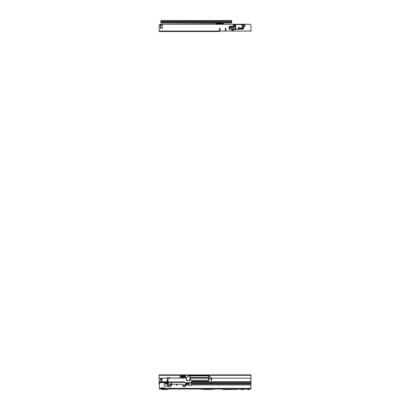 <?xml version="1.0" encoding="UTF-8"?>
<svg xmlns="http://www.w3.org/2000/svg" width="410" height="410" viewBox="0 0 410 410"><rect width="100%" height="100%" fill="white"/><g stroke="black" fill="none" stroke-linecap="round" stroke-linejoin="round"><path stroke-width="0.61" d="M224.89 389.5L238.174 389.326L222.83 389.326A0.589 0.589 0 0 0 223.25 389.5L224.89 389.5L224.89 389.085M212.119 389.326L213.712 389.105M204.375 389.326L203.462 389.326A0.589 0.589 0 0 0 203.883 389.5L205.528 389.387M165.271 389.039L166.47 389.039M165.271 389.5L166.47 389.5M163.662 388.485L164.395 388.485L163.662 388.485M165.517 386.363A0.405 0.405 0 0 0 166.224 386.363L166.245 386.343A1.486 1.486 0 0 0 166.67 386.159A0.922 0.922 0 0 1 167.167 386.015L167.239 386A1.753 1.753 0 0 0 167.239 383.816L167.167 383.801A0.922 0.922 0 0 1 166.67 383.657A1.486 1.486 0 0 0 166.245 383.473L166.224 383.452A0.405 0.405 0 0 0 165.517 383.452L165.496 383.473A1.486 1.486 0 0 0 165.071 383.657A0.922 0.922 0 0 1 164.574 383.801L164.502 383.816A1.753 1.753 0 0 0 164.502 386L164.574 386.015A0.922 0.922 0 0 1 165.071 386.159A1.486 1.486 0 0 0 165.496 386.343L165.517 386.363A0.405 0.405 0 0 0 166.224 386.363M176.751 384.667A0.343 0.343 0 0 0 176.413 385.01A0.343 0.343 0 0 0 176.751 385.349A0.343 0.343 0 0 0 177.094 385.01A0.343 0.343 0 0 0 176.751 384.667M245.364 383.376L244.995 383.376L245.257 383.847A0.369 0.354 -0 0 0 245.364 383.862L245.364 383.376L250.71 383.376L250.899 389.039L164.395 389.039L164.579 388.393A0.553 0.553 0 0 0 164.569 388.26A0.369 0.369 0 0 0 164.579 388.178L164.548 388.178A0.553 0.553 0 0 0 164.026 387.804L161.443 387.804A0.553 0.553 0 0 0 160.92 388.178A0.553 0.553 0 0 1 161.443 387.804M186.458 383.227L186.109 385.461L186.114 384.037A0.369 0.369 0 0 0 186.34 384.114L186.535 384.944L186.714 384.042A0.369 0.354 -0 0 0 187.042 383.847L187.083 383.376L188.784 383.376L188.743 385.01A0.277 0.277 0 0 0 189.02 385.287L191.414 385.287A0.277 0.277 0 0 0 191.69 385.01L191.639 384.939M191.665 383.376L244.995 383.376M160.899 388.26A0.369 0.369 0 0 1 160.889 388.178A0.369 0.369 0 0 0 160.899 388.26A0.553 0.553 0 0 0 160.889 388.393L164.42 388.48M167.254 382.704L160.336 382.704A0.922 0.922 0 0 0 159.413 383.627L159.413 389.039L161.074 389.039L160.889 388.393L161.376 389.331A0.574 0.574 0 0 0 161.781 389.5L163.687 389.5L161.781 389.5M223.891 389.039L230.23 389.315L238.174 389.049L231.819 389.049M249.516 389.039L247.486 389.039L247.486 389.5L249.516 389.5L249.516 389.039L247.486 389.049M174.409 388.613L173.799 389.039M164.097 389.326L167.931 389.326L168.208 389.049L164.374 389.049L164.395 388.485L164.092 389.331A0.574 0.574 0 0 1 163.687 389.5M182.839 386.486A0.277 0.277 0 0 0 183.116 386.763A0.277 0.277 0 0 1 182.839 386.486L182.839 385.195A0.277 0.277 0 0 1 183.116 384.918A0.277 0.277 0 0 0 182.839 385.195M185.422 385.195A0.277 0.277 0 0 0 185.146 384.918A0.277 0.277 0 0 1 185.422 385.195L185.422 386.486A0.277 0.277 0 0 1 185.146 386.763A0.277 0.277 0 0 0 185.422 386.486M170.668 385.195A0.277 0.277 0 0 0 170.391 384.918A0.277 0.277 0 0 1 170.668 385.195L170.668 386.486A0.277 0.277 0 0 1 170.391 386.763L168.361 386.763A0.277 0.277 0 0 1 168.085 386.486L168.085 385.497M188.79 383.929L188.79 383.473M191.644 383.376L191.69 384.939L250.899 384.939M245.364 383.862L249.054 383.862A0.369 0.354 -0 0 0 249.162 383.847L249.423 383.376M185.146 386.763L183.116 386.763M171.734 384.739L171.513 385.456L171.734 384.242L182.019 384.242L183.229 384.887L183.27 385.497L184.423 385.497L185.146 384.918M170.703 384.242L169.76 384.58L169.509 385.482L169.668 384.918L170.391 384.918M161.074 389.029L161.074 388.485A0.574 0.574 0 0 1 161.478 388.654L163.687 388.946L163.99 388.654A0.574 0.574 0 0 1 164.395 388.485M198.876 389.039L206.619 389.444L214.169 389.039M211.427 389.423L205.528 389.5M238.174 389.326L238.174 389.049M240.757 389.203L244.442 389.049L244.442 389.5L240.757 389.5L240.757 389.203L244.442 389.203M190.317 379.737L190.163 375.924L208.644 375.903L208.69 380.28L191.08 380.28L190.865 379.783L191.08 380.331L208.685 380.28M202.437 377.615L190.881 377.492M208.618 375.924L208.562 380.28L208.5 377.492L202.822 377.615M202.355 377.492L202.909 377.492L202.371 377.579M190.814 379.737L190.102 379.793L190.814 379.793L190.881 380.167M184.428 382.156L184.167 382.673L185.535 382.73L185.791 383.094L185.535 382.673L184.5 382.673L184.474 381.935L184.444 382.679L184.167 382.673M182.993 382.376L182.67 381.992M170.519 377.999L167.982 377.328L167.254 377.641L167.229 382.668L167.88 382.622L167.839 379.829L167.915 385.441L168.243 385.482L167.972 385.482L167.921 381.935L168.638 381.935L168.223 385.482L168.633 382.043L168.592 382.381L170.165 382.381M168.387 384.226L168.423 385.046M169.115 382.381L169.135 381.992M210.986 381.249L210.955 383.227L210.151 383.001L209.31 381.577L210.151 383.001L210.955 383.227L210.996 380.808L211.688 380.049L211.657 378.338L208.844 375.852L190.711 375.852M210.981 381.659L210.976 381.951M208.741 380.331L208.705 375.873L211.411 378.266L211.375 378.732L211.586 378.276L211.668 378.922L211.657 378.338M172.943 378.082L183.859 378.097L169.227 378.082L167.936 379.496L167.27 379.552L167.982 379.532L169.238 378.138L186.135 377.866M172.615 378.082L175.49 378.01L172.615 378.082M208.449 380.234L208.454 377.492L208.49 380.28M207.639 380.28L208.382 380.234M191.721 380.249L190.978 380.239M191.639 384.985L191.701 381.469L191.362 385.256L191.639 384.985L189.092 385.221L188.713 383.227M189.092 385.256L191.362 385.221L188.815 384.985L189.092 385.256M188.82 383.34L188.851 384.985M167.285 382.622L167.244 379.773L167.844 379.829L167.803 379.496M167.967 377.328L167.413 377.487M168.305 384.923L168.223 385.482M190.173 379.737L190.081 375.852L188.836 375.934L189.999 375.878L189.758 380.721L186.704 380.721L186.371 377.718L186.704 380.793L189.758 380.793L190.055 375.852L190.102 379.793M186.406 377.641L189.102 375.878M186.33 383.673L186.345 383.335M175.485 378.01L183.772 378.035M184.633 385.154L185.048 384.436L184.423 385.497L184.633 385.154L183.26 385.144L182.019 384.226L171.734 384.226M172.272 382.381L184.433 382.381M171.677 384.759L170.837 384.703L170.744 383.104L169.94 381.935L168.577 382.038L169.955 382.023L170.632 383.171L170.703 384.226L169.745 384.575L169.489 385.477L168.459 385.477L168.387 384.201M170.821 383.401L170.714 385.441L170.944 384.759M170.001 381.992L172.497 381.935L171.698 383.104L171.6 384.759L170.709 384.739M191.552 381.536L190.752 383.037L192.013 381.346L209.31 381.577L208.915 381.274L192.013 381.274L190.85 382.73L185.576 382.73M171.734 384.708L171.616 383.401M185.064 384.411L185.54 384.447L185.556 385.497L186.109 385.461L185.802 385.487L185.761 384.749L185.761 385.497L185.756 383.227L185.761 384.723L186.078 384.759L185.797 384.723L185.756 383.232A0.461 0.461 0 0 0 185.689 382.996A0.461 0.461 149.5 0 1 185.756 383.232L185.756 383.232A0.461 0.461 0 0 0 185.689 382.996A0.461 0.461 0 0 1 185.756 383.232L185.756 383.232M185.761 384.749L186.078 384.77L186.073 385.497M202.422 377.492L202.837 377.492M167.982 379.532L169.238 378.138M185.033 384.426L185.504 384.411M167.905 384.585L167.229 382.668L167.91 384.872M167.234 382.673L167.88 382.673M172.082 382.699L172.533 381.992L184.423 381.992M190.219 379.737L190.219 379.46M210.996 380.808L211.688 380.049L210.924 380.777M167.895 379.788L167.869 381.935M167.29 379.793L167.803 379.829M184.474 381.935L172.436 381.992M210.878 383.155L210.889 382.73L210.079 382.73L209.377 381.536M208.71 378.989L211.596 378.989L211.611 380.055M190.911 382.766L190.358 383.191L186.581 383.191L186.043 383.724L186.037 384.759M208.798 375.852L208.849 378.722L211.596 378.989M186.043 383.724L186.581 383.268L190.358 383.191M185.592 378.035L183.793 378.01M208.849 378.722L208.874 375.878L211.37 378.266M211.596 378.866L208.921 378.732L208.874 375.924M183.239 385.144L183.27 385.482L184.438 385.487M168.459 385.497L169.509 385.482M170.939 384.78L170.77 385.497L171.723 385.42M170.924 385.497L171.513 385.497M186.284 377.728L186.447 380.547M162.298 379.68A1.04 1.04 0 0 1 161.258 380.721A1.04 1.04 0 0 1 160.218 379.68A1.04 1.04 0 0 1 161.258 378.64A1.04 1.04 0 0 1 162.298 379.68M210.971 382.335L250.899 382.335L250.853 378.691A0.553 0.553 0 0 0 250.479 378.169L211.278 378.169M208.454 378.169L190.373 378.169M167.249 378.169L159.464 378.169A0.553 0.553 0 0 0 159.09 378.691L159.09 381.736L159.09 378.691M167.234 381.736L159.09 381.736L159.044 382.248L167.234 382.335M209.761 382.335L191.685 382.335M184.223 382.335L182.957 382.335M169.12 382.335L168.597 382.335M250.899 384.103L250.899 383.278L191.665 383.278M188.754 383.278L186.478 383.278M166.024 383.278L165.717 383.278M159.485 383.278L159.044 383.278L159.044 384.108L159.413 384.108M186.535 384.108L186.268 384.108M167.429 384.108L164.313 384.108M159.044 383.278L159.044 382.335M250.899 382.335L250.899 383.278M180.164 378.01L180.164 376.488L180.856 376.488L180.856 376.026L180.164 376.026L180.164 376.488M185.699 378.005L185.699 376.544L184.859 376.544M181.379 376.18L180.989 376.18L181.363 376.78M181.159 376.78L181.071 376.406M184.5 376.452L185.007 376.026L185.007 376.488L185.699 376.488L185.699 376.026L180.856 376.026L181.071 376.728M184.792 376.406L184.792 376.728L185.007 376.488M184.792 376.728L184.705 376.452M184.485 376.18L184.874 376.503M182.681 376.262L182.711 376.559L182.681 376.262M181.943 376.477L181.855 376.216L181.943 376.477M182.178 376.559L182.004 376.226L182.178 376.559M182.968 376.482L182.998 376.216L182.968 376.482M181.548 376.067L181.374 377.61L184.341 377.687L184.315 376.067L184.341 377.723L181.363 377.538L181.548 376.067L184.315 376.067M183.952 377.123L183.88 376.201L184.233 376.211L184.413 377.123L184.013 376.693L183.952 377.123M183.08 377.723L183.111 376.728L183.08 377.723L183.439 377.723M183.88 376.201L184.233 376.211M184.223 376.211L184.105 376.693M184.095 376.693L184.321 377.123M183.88 377.123L183.952 376.693M183.952 376.293L183.941 376.6L184.315 376.447L183.952 376.293L183.952 376.6L184.326 376.447M182.455 376.252L182.455 376.534L182.455 376.252M181.507 376.119L181.656 376.703L183.111 376.728L183.126 376.119L181.697 376.119L181.697 376.703L183.101 376.703L183.101 376.067L184.336 376.119M183.111 376.728L184.341 377.723L183.121 376.728M211.304 378.169A0.758 0.758 0 0 0 210.417 377.277M160.781 379.035A0.533 0.533 0 0 1 160.894 378.702A0.533 0.533 0 0 0 160.781 379.035L160.781 380.142A0.533 0.533 0 0 0 161.314 380.675A0.533 0.533 0 0 0 161.847 380.142L161.847 379.035A0.533 0.533 0 0 0 161.786 378.779A0.533 0.533 0 0 1 161.847 379.035M250.853 380.828A0.553 0.553 0 0 0 250.956 380.511L250.956 378.358M250.956 375.309L159.1 375.309L159.1 374.883L250.956 374.883L250.956 380.511M159.1 375.309L159.1 378.589M161.847 380.142A0.533 0.533 0 0 1 161.314 380.675A0.533 0.533 0 0 1 160.781 380.142M210.448 377.308A0.717 0.717 0 0 1 211.268 378.158M161.94 20.608L221.851 20.608M223.399 23.006L223.399 23.319L223.399 23.006L231.717 23.006L231.717 20.608L225.49 20.608M223.363 20.608L221.943 20.608M231.717 20.608L160.889 20.608L160.889 23.006L216.019 23.242L216.019 22.729L216.019 24.323M224.29 20.608L223.419 20.608M231.717 22.729L160.889 22.729M223.399 23.544L216.06 23.503L223.399 23.544L223.399 24.298M216.572 24.359L218.679 24.298M223.399 23.431L216.019 23.431L216.019 23.129L223.363 23.103L223.363 22.729M216.019 24.298L216.572 24.272L216.572 23.923L216.06 23.923L216.06 24.298M216.019 23.888L216.06 22.729M216.019 24.062L216.019 23.57L216.019 24.062M216.813 22.729L216.429 22.729M216.967 23.467L217.987 23.462L216.967 23.467M223.363 24.298L223.363 23.908L216.572 23.923L216.572 22.729M220.098 28.485A0.277 0.277 0 0 0 219.821 28.208A0.277 0.277 0 0 0 219.545 28.485A0.277 0.277 0 0 1 219.821 28.208A0.277 0.277 0 0 1 220.098 28.485L220.098 30.514A0.277 0.277 0 0 1 219.821 30.791A0.277 0.277 0 0 1 219.545 30.514L219.545 28.485M232.547 30.724A0.369 0.369 0 0 1 231.993 30.401A0.369 0.369 0 0 1 232.178 30.084L233.331 29.417L234.807 29.417L232.547 30.724A0.369 0.369 0 0 1 231.993 30.401A0.369 0.369 0 0 1 232.178 30.084M243.822 25.645L244.257 25.522A0.369 0.369 0 0 1 244.324 25.312L244.473 25.102A0.369 0.369 0 0 1 244.985 25.01A0.369 0.369 0 0 1 245.077 25.522L245.016 26.455A0.369 0.369 0 0 1 244.647 26.824L243.53 26.824L243.53 24.948A0.369 0.369 0 0 1 243.878 25.522L243.822 25.645M225.905 30.514A0.277 0.277 0 0 1 225.628 30.791A0.277 0.277 0 0 1 225.351 30.514L225.351 28.485A0.277 0.277 0 0 1 225.628 28.208A0.277 0.277 0 0 1 225.905 28.485L225.905 30.514A0.277 0.277 0 0 1 225.628 30.791A0.277 0.277 0 0 1 225.351 30.514M219.509 31.493L159.1 31.493L159.1 25.22L160.023 24.298L234.622 24.298A0.646 0.646 0 0 1 234.863 24.251L243.253 24.251L242.884 24.528L235.694 24.528L235.694 29.141L236.063 29.417L235.325 29.417A0.277 0.277 0 0 1 235.063 29.238L235.048 24.528L235.427 24.251L234.863 24.528A0.369 0.369 0 0 0 234.494 24.897L234.494 25.635A0.922 0.922 0 0 1 233.572 26.558L229.79 26.558A0.369 0.369 0 0 0 229.421 26.927L229.421 28.772A0.369 0.369 0 0 0 229.79 29.141L235.694 29.141L235.694 29.417M218.586 31.493L159.1 31.493M189.071 31.493L189.994 31.493M165.466 31.493L166.388 31.493M236.052 29.141L243.53 28.813L243.53 24.528A0.277 0.277 0 0 0 243.253 24.251A0.277 0.277 0 0 1 243.407 24.298L250.033 24.298L250.956 25.22L250.956 31.493M233.526 25.743L233.828 25.22L233.223 25.22L233.526 25.809L233.828 25.22M233.879 25.189L233.223 25.22M233.167 25.189L233.526 25.809M233.121 25.159L233.526 25.866L233.931 25.159L233.064 25.128L233.526 25.927L233.987 25.128L233.064 25.128M160.761 25.497L160.761 27.711L160.336 27.752L160.336 25.456L160.659 25.497L160.336 25.456A0.277 0.277 0 0 1 160.484 24.943L162.114 24.943A0.277 0.277 0 0 1 162.391 25.22L162.391 27.988A0.277 0.277 0 0 1 162.114 28.264L160.484 28.264A0.277 0.277 0 0 1 160.336 27.752A0.277 0.277 0 0 0 160.484 28.264M219.545 30.514A0.277 0.277 0 0 0 219.821 30.791A0.277 0.277 0 0 0 220.098 30.514M162.114 28.264A0.277 0.277 0 0 0 162.391 27.988M162.391 25.22A0.277 0.277 0 0 0 162.114 24.943M245.016 26.455A0.369 0.369 0 0 1 244.647 26.824L243.53 26.824M244.473 25.102A0.369 0.369 0 0 1 244.985 25.01A0.369 0.369 0 0 1 245.077 25.522L245.036 25.584M241.961 25.599L242.33 25.138L241.961 25.599L241.592 25.138L241.961 25.599L242.33 25.138L242.192 24.585L241.767 24.62L241.961 25.538M232.398 27.316L231.184 27.239L230.722 27.608L231.184 27.239L232.362 27.239L232.824 27.608L232.362 27.977L232.762 27.608L232.398 27.316L230.722 27.608L231.184 27.977L232.398 27.9M229.856 26.978L229.79 26.829A0.369 0.369 0 0 1 230.159 26.829L230.066 27.168L230.159 26.829A0.369 0.369 0 0 0 229.79 26.829L230.03 27.132M229.513 27.229L229.513 27.988L229.549 27.193L230.399 27.193L229.549 27.193L229.549 27.988L230.399 27.988L230.399 27.229L229.549 27.193M230.399 27.193L230.399 28.023L229.513 27.988M233.515 27.511L233.828 27.419L233.628 27.593M234.033 27.69L233.111 27.69L233.997 27.654L233.997 28.023L233.111 27.988L233.146 27.654L233.146 27.988L233.997 27.988L233.997 27.69L233.111 27.69M235.427 29.417L229.79 29.417A0.646 0.646 0 0 1 229.144 28.772L229.144 26.927A0.646 0.646 0 0 1 229.79 26.281L233.572 26.281A0.646 0.646 0 0 0 234.218 25.635L234.218 24.897A0.646 0.646 0 0 1 234.863 24.251L235.694 24.251L235.048 24.528M243.53 28.813A0.277 0.277 0 0 1 243.268 29.089L236.063 29.417M241.669 25.174L241.731 24.585L242.192 24.585M233.341 27.455L233.387 27.291A0.369 0.369 0 0 1 233.756 27.291L233.736 27.326A0.333 0.333 0 0 0 233.403 27.326L233.387 27.291A0.369 0.369 0 0 1 233.756 27.291L233.797 27.455M243.253 24.251A0.277 0.277 0 0 1 243.53 24.528L242.884 24.528L242.899 29.105M249.054 383.862L249.054 383.376M164.579 388.393L250.899 388.393M159.413 388.393L160.889 388.393M188.815 384.939L186.535 384.939M187.042 383.847L188.743 383.847M186.535 384.764L188.743 384.764M191.69 383.847L245.257 383.847M191.69 384.764L250.899 384.764M249.162 383.847L250.828 383.847M224.142 389.049L222.527 389.039M249.516 389.203L247.486 389.203M191.66 381.51L191.598 384.985L191.66 381.51M167.3 379.496L167.306 377.641L167.3 379.496M182.645 381.992L182.973 382.381M185.576 385.477L185.54 384.447M167.967 377.379L170.504 378.082M211.447 378.686L211.457 378.266M190.014 380.536L189.758 380.793M170.714 385.42L170.76 384.759M250.853 381.736L210.981 381.736M209.407 381.736L191.695 381.736M250.853 381.766L210.981 381.766M209.428 381.766L191.695 381.766M167.234 381.766L159.09 381.766M250.899 382.274L210.971 382.274M209.725 382.274L191.685 382.274M184.223 382.274L182.906 382.274M169.12 382.274L168.607 382.274M167.234 382.274L159.044 382.274M187.062 383.745L186.309 383.745M166.844 383.745L164.897 383.745M159.413 383.745L159.044 383.745M250.899 383.34L191.665 383.34M188.784 383.34L186.386 383.34M166.127 383.34L165.614 383.34M159.459 383.34L159.044 383.34M181 376.544L180.164 376.544M211.237 378.128A0.682 0.682 0 0 0 210.479 377.343M231.717 22.437L160.889 22.437M231.717 21.515L160.889 21.515M231.717 20.884L160.889 20.884M159.1 31.068L250.956 31.068M238.769 27.68L239.03 27.562L238.769 27.68A2.137 2.137 0 0 0 242.207 27.68L242.32 27.762A2.276 2.276 0 0 1 238.656 27.762L239.004 27.572A0.953 0.953 0 0 0 239.337 28.008A1.968 1.968 0 0 0 241.633 28.008A0.953 0.953 0 0 0 241.972 27.572L241.946 27.562A0.928 0.928 0 0 1 241.618 27.988A1.942 1.942 0 0 1 239.353 27.988A0.928 0.928 0 0 1 239.03 27.562L239.199 27.496A0.743 0.743 0 0 0 239.46 27.839A1.758 1.758 0 0 0 241.51 27.839A0.743 0.743 0 0 0 241.772 27.496A0.41 0.41 0 0 1 242.356 27.28A0.41 0.41 0 0 1 242.489 27.885A2.486 2.486 0 0 1 238.487 27.885A0.41 0.41 0 0 1 238.743 27.239A0.41 0.41 0 0 1 239.199 27.496M242.207 27.68L242.1 27.619A1.092 1.092 0 0 1 241.715 28.121A2.106 2.106 0 0 1 239.261 28.121A1.092 1.092 0 0 1 238.876 27.619M233.572 26.558L233.572 26.281A0.646 0.646 0 0 0 234.218 25.635L234.494 25.635M229.421 26.927L229.144 26.927A0.646 0.646 0 0 1 229.79 26.281L229.79 26.558M229.79 29.141L229.79 29.417A0.646 0.646 0 0 1 229.144 28.772L229.421 28.772M234.494 24.897L234.218 24.897A0.646 0.646 0 0 1 234.863 24.251L234.863 24.528M230.779 27.608L231.143 27.9M231.143 27.803L232.398 27.803M230.23 26.957L230.138 26.865A0.333 0.333 0 0 0 229.81 26.865L229.718 26.957M242.156 25.174L242.156 24.62M241.715 28.121L241.51 27.839M239.261 28.121L239.46 27.839M238.487 27.885L238.635 27.777A2.301 2.301 0 0 0 242.341 27.777L242.489 27.885M242.1 27.619L241.772 27.496M163.81 389.326L164.225 389.5M167.931 389.326L167.516 389.5M213.492 389.326L213.072 389.5M222.83 389.326L222.553 389.049M167.229 382.668L167.782 383.924M235.063 24.431L235.325 24.251L235.063 24.431"/></g></svg>
